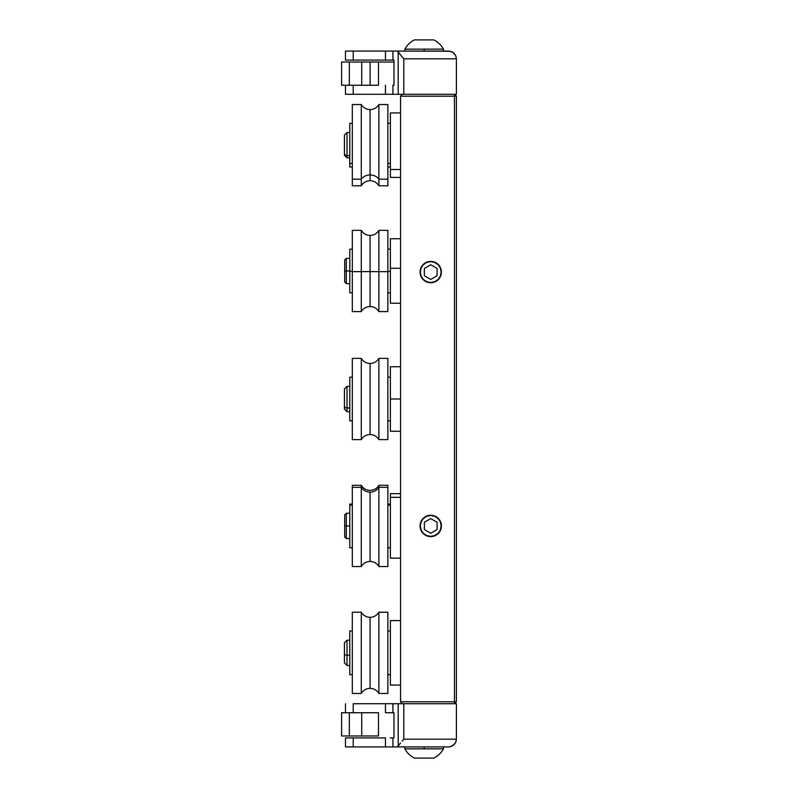 <?xml version="1.0" encoding="UTF-8"?>
<svg xmlns="http://www.w3.org/2000/svg" width="798" height="798" viewBox="0 0 798 798"><rect width="100%" height="100%" fill="white"/><g stroke="black" fill="none" stroke-linecap="round" stroke-linejoin="round"><path stroke-width="1.2" d="M430.73 515.259L430.73 515.478A10.434 10.434 0 0 1 441.164 525.922A10.434 10.434 0 0 1 430.73 536.356L434.72 535.558L438.112 533.293L440.366 529.912L441.164 525.922L440.366 521.922L438.112 518.54L434.72 516.276L430.73 515.478L426.74 516.276L423.349 518.54L421.085 521.922L420.297 525.922L421.085 529.912L423.349 533.293L426.74 535.558L430.73 536.356A10.434 10.434 0 0 1 420.297 525.922A10.434 10.434 0 0 1 430.73 515.478L434.81 516.067L438.272 518.381L440.586 521.842L441.394 525.922L440.586 530.002L438.272 533.463L434.81 535.767L430.73 536.585A10.663 10.663 0 0 1 420.067 525.922A10.663 10.663 0 0 1 430.73 515.259A10.663 10.663 0 0 1 441.394 525.922A10.663 10.663 0 0 1 430.73 536.585L426.651 535.767L423.189 533.463L420.875 530.002L420.067 525.922L420.875 521.842L423.189 518.381L426.651 516.067L430.73 515.259M437.075 522.251L437.075 529.583L430.73 533.244L424.386 529.583L424.386 522.251L430.73 518.59L437.075 522.251L437.075 529.583L430.73 533.244L424.386 529.583L424.386 522.251L430.73 518.59L437.075 522.251M430.73 261.415L430.73 261.644A10.434 10.434 0 0 1 441.164 272.078A10.434 10.434 0 0 1 430.73 282.522L434.72 281.724L438.112 279.46L440.366 276.078L441.164 272.078L440.366 268.088L438.112 264.707L434.72 262.442L430.73 261.644L426.74 262.442L423.349 264.707L421.085 268.088L420.297 272.078L421.085 276.078L423.349 279.46L426.74 281.724L430.73 282.522A10.434 10.434 0 0 1 420.297 272.078A10.434 10.434 0 0 1 430.73 261.644L434.81 262.233L438.272 264.537L440.586 267.998L441.394 272.078L440.586 276.158L438.272 279.619L434.81 281.933L430.73 282.741A10.663 10.663 0 0 1 420.067 272.078A10.663 10.663 0 0 1 430.73 261.415A10.663 10.663 0 0 1 441.394 272.078A10.663 10.663 0 0 1 430.73 282.741L426.651 281.933L423.189 279.619L420.875 276.158L420.067 272.078L420.875 267.998L423.189 264.537L426.651 262.233L430.73 261.415M437.075 268.417L437.075 275.749L430.73 279.41L424.386 275.749L424.386 268.417L430.73 264.756L437.075 268.417L437.075 275.749L430.73 279.41L424.386 275.749L424.386 268.417L430.73 264.756L437.075 268.417M414.501 758.1A21.965 21.965 0 0 1 404.855 748.853L424.147 748.853L424.147 746.928L424.147 748.853L443.449 748.853L404.855 748.853A21.965 21.965 0 0 0 414.501 758.1L433.803 758.1A21.965 21.965 0 0 0 443.449 748.853A21.965 21.965 0 0 1 433.803 758.1L415.239 758.1M433.065 758.1L433.803 758.1M416.825 758.1L431.479 758.1M404.855 49.147L404.855 51.072L424.147 51.072L424.147 49.147L404.855 49.147A21.965 21.965 0 0 1 414.501 39.9A21.965 21.965 0 0 0 404.855 49.147L424.147 49.147L424.147 51.072L443.449 51.072L443.449 49.147L424.147 49.147L443.449 49.147A21.965 21.965 0 0 0 433.803 39.9A21.965 21.965 0 0 1 443.449 49.147M433.803 39.9L414.501 39.9M415.239 39.9L433.065 39.9M431.479 39.9L416.825 39.9M349.773 665.482L347.02 665.482L347.02 655.228L344.437 654.739L344.437 662.899L347.02 665.482L347.02 655.228L349.773 655.228L347.02 655.228L347.02 640.196L347.02 655.228L344.437 654.739L344.437 647.188M344.437 659.916L344.437 642.779L347.02 640.186L349.773 640.186M344.437 135.201L344.437 153.435A2.584 2.125 -0 0 0 347.02 155.56L347.02 132.648M349.773 132.518L347.02 132.518L347.02 155.56L349.773 155.56L347.02 155.56L347.02 157.814L344.437 155.231M344.437 152.159L344.437 139.431M344.437 154.403L344.437 155.131M347.02 157.685L347.02 155.56A2.584 2.125 180 0 1 344.437 153.435M400.546 685.053L400.546 620.595L390.402 620.595L390.402 685.053L400.546 685.053L390.402 685.083L400.546 685.053M390.402 620.615L390.402 685.053M400.546 169.515L390.402 169.515L390.402 177.405L400.546 177.405L400.546 112.917L390.402 112.917L390.402 169.515L400.546 169.515M390.402 112.997L390.402 177.326M400.546 268.278L390.402 268.278L390.402 303.23L400.546 303.23L400.546 238.742L390.402 238.742L390.402 268.278L400.546 268.278M390.402 238.851L390.402 303.12M400.546 497.344L390.402 497.344L390.402 558.161L400.546 558.161L400.546 493.673L390.402 493.673L390.402 497.344L400.546 497.344M390.402 493.852L390.402 557.982M346.312 525.922L346.312 513.274L346.312 525.922L349.773 525.922L346.312 525.922L346.312 538.56L346.312 525.922L344.696 525.922C344.696 511.747 344.696 511.747 344.696 525.922L346.312 525.922M349.773 538.56L346.312 538.56L344.696 536.954L344.696 514.88L346.312 513.274L349.773 513.274M346.312 270.981L346.312 258.343L346.312 270.981L349.773 270.981L346.312 270.981L346.312 283.629L346.312 270.981L344.696 270.981C344.696 256.816 344.696 256.816 344.696 270.981L346.312 270.981M349.773 283.629L346.312 283.629L344.696 282.023L344.696 259.949L346.312 258.343L349.773 258.343M391.888 746.928L385.454 746.928L385.454 737.901L345.474 737.901L345.474 746.928L353.215 746.928L353.215 737.901L385.454 737.901L385.454 746.928L353.215 746.928L353.215 737.901L345.474 737.901L345.474 746.928L387.948 746.928M392.935 746.928L448.656 746.928L451.618 746.339L448.656 746.928L392.935 746.928L392.935 737.901L392.935 746.928M391.888 703.716L456.396 703.716L456.396 739.187L456.396 703.716L398.192 703.716L398.192 746.12L397.274 746.928L399.14 744.734L398.192 746.12L398.192 703.716L392.935 703.716L392.935 712.744L385.454 712.744L385.454 703.716L387.948 703.716M345.474 712.744L345.474 703.716L345.474 712.744L353.215 712.744L353.215 703.716L385.454 703.716L385.454 712.744M390.172 737.901L391.888 737.901M353.215 712.744L353.215 703.716L392.935 703.716L392.935 712.744L393.983 712.744L393.983 737.901L392.935 737.901L393.983 737.901L393.983 712.744L392.935 712.744M402.112 741.143L403.798 739.187L456.396 739.187L455.808 742.15L456.396 739.187L403.798 739.187L403.798 703.716L403.798 739.187L402.95 740.175M452.955 745.621L450.172 746.778L454.132 744.664L455.808 742.15L452.955 745.621M400.526 743.018L398.192 746.12M455.808 742.15L454.132 744.664L455.808 742.15L456.396 739.187M378.481 735.965L378.481 712.744L378.481 735.965L361.733 735.965L361.733 712.744L378.481 712.744L361.733 712.744L361.733 735.965L349.344 735.965L349.344 712.744L361.733 712.744L341.604 712.744L341.604 735.965L349.344 735.965L341.604 735.965L341.604 712.744L349.344 712.744L349.344 735.965L378.481 735.965M450.172 51.222L397.274 51.072L403.798 58.813L403.798 94.284L398.192 94.284L456.396 94.284L456.396 58.813L456.396 94.284L403.798 94.284L403.798 58.813L456.396 58.813L455.808 55.85L452.955 52.379L448.656 51.072L392.935 51.072L392.935 60.099L385.454 60.099L385.454 51.072L391.888 51.072M391.888 60.099L393.983 60.099L393.983 85.256L392.935 85.256L392.935 94.284L385.454 94.284L385.454 85.256L385.454 94.284L345.474 94.284L353.215 94.284L353.215 85.256L353.215 94.284L390.172 94.284M390.172 51.072L345.474 51.072L345.474 60.099L353.215 60.099L353.215 51.072L385.454 51.072L385.454 60.099L353.215 60.099L353.215 51.072L345.474 51.072L345.474 60.099L387.948 60.099M399.14 53.267L400.526 54.982L398.192 51.88L398.192 94.284L392.935 94.284L392.935 85.256L393.983 85.256L393.983 60.099L392.935 60.099L392.935 51.072L397.274 51.072L399.14 53.267L398.192 51.88L398.192 94.284L391.888 94.284M345.474 85.256L345.474 94.284L345.474 85.256M402.95 57.825L403.798 58.813L456.396 58.813L455.808 55.85L454.132 53.336L455.808 55.85L456.396 58.813M452.955 52.379L451.618 51.661L454.132 53.336L455.808 55.85M403.798 58.813L400.526 54.982M370.112 62.035L378.481 62.035L378.481 85.256L370.112 85.256L370.112 62.035L370.112 85.256L349.344 85.256L349.344 62.035L361.733 62.035L361.733 85.256L361.733 62.035L393.983 62.035L378.481 62.035L378.481 85.256L349.344 85.256L349.344 62.035L370.112 62.035M341.604 62.035L341.604 85.256L349.344 85.256L341.604 85.256L341.604 62.035L349.344 62.035L341.604 62.035M400.546 454.351L400.546 475.678L400.546 454.351M400.546 322.322L400.546 343.649L400.546 322.322M456.396 96.219L456.396 701.781L454.461 703.716L454.461 96.219L400.546 96.219L400.546 701.781L454.461 701.781L400.546 701.781L400.546 96.219L402.481 94.284L400.546 96.219L456.396 96.219L454.461 94.284L454.461 96.219L456.396 96.219L456.396 701.781L454.461 701.781L454.461 703.716L456.396 701.781L454.461 701.781L454.461 94.284L456.396 96.219M400.546 701.781L402.481 703.716L400.546 701.781M378.88 612.216A10.155 10.155 0 0 1 370.082 617.293A10.155 10.155 0 0 0 378.88 612.216L378.88 693.462A10.155 10.155 0 0 0 370.082 688.385A10.155 10.155 0 0 1 378.88 693.462L387.858 693.462L378.88 693.462L378.88 612.216L387.858 612.216L378.88 612.216M370.082 688.385L370.082 617.293L370.082 688.385A10.155 10.155 0 0 0 361.285 693.462L352.307 693.462L361.285 693.462L361.285 612.216A10.155 10.155 0 0 0 370.082 617.293A10.155 10.155 0 0 1 361.285 612.216L352.307 612.216L361.285 612.216L361.285 693.462A10.155 10.155 0 0 1 370.082 688.385M352.307 674.669L349.773 674.669L352.307 674.669M349.773 630.999L352.307 630.999L349.773 630.999L349.773 674.669L349.773 630.999M390.402 674.669L387.858 674.669L390.402 674.669L390.402 630.999L387.858 630.999L390.402 630.999M387.858 693.462L387.858 612.216L387.858 693.462M352.307 612.216L352.307 693.462L352.307 612.216M387.858 566.251L387.858 487.319L378.88 487.319L378.88 566.54L387.858 566.54L387.858 485.294L378.88 485.294L378.88 487.319A10.155 9.656 0 0 1 370.082 492.137L370.082 561.223L370.082 492.137A10.155 9.656 180 0 0 378.88 487.319L378.88 564.525M349.773 504.146L349.773 505.164L352.307 505.164L349.773 505.164L349.773 547.757L352.307 547.757M361.285 564.525L361.285 487.319A10.155 9.656 180 0 0 370.082 492.137A10.155 9.656 0 0 1 361.285 487.319L352.307 487.319L352.307 566.54L361.285 566.54L361.285 485.294C363.319 488.556 366.252 490.241 370.082 490.371C373.923 490.241 376.856 488.556 378.88 485.294L378.88 487.319L387.858 487.319L387.858 485.413M387.858 547.757L390.402 547.757L390.402 505.164L387.858 505.164L390.402 505.164L390.402 504.087L387.858 504.087M352.307 504.087L349.773 504.087L349.773 547.687M361.285 487.319L361.285 485.294L352.307 485.294L352.307 487.319L361.285 487.319M352.307 485.413L352.307 566.42M378.88 270.322L378.88 311.609C376.856 308.357 373.923 306.661 370.082 306.532L370.082 271.569L378.88 271.649L370.082 271.569L370.082 250.442M370.082 283.679L370.082 306.532L370.082 271.569L352.307 271.649L352.307 311.609L352.307 271.649L361.285 271.649L361.285 230.363L361.285 270.322M352.307 271.34L349.773 271.34L349.773 292.816L349.773 271.34L352.307 271.34M370.082 235.44C366.252 235.31 363.319 233.614 361.285 230.363L361.285 311.609L361.285 271.649L370.082 271.569L370.082 235.44C373.923 235.31 376.856 233.614 378.88 230.363L378.88 311.609L387.858 311.609L387.858 271.649L378.88 271.649L387.858 271.649L387.858 230.363L378.88 230.363M387.858 292.816L390.402 292.816L390.402 271.34L387.858 271.34L390.402 271.34L390.402 249.146L387.858 249.146M349.773 249.156L349.773 271.34L349.773 249.146L352.307 249.146M387.858 311.609L387.858 230.363M352.307 230.363L352.307 271.649L352.307 230.363L361.285 230.363M378.88 111.122L378.88 179.211A10.155 8.509 0 0 0 370.082 174.952L370.082 115.371M387.858 185.784L387.858 179.211L378.88 179.211L378.88 185.784C376.856 182.533 373.923 180.837 370.082 180.707C366.252 180.837 363.319 182.533 361.285 185.784L361.285 104.538L352.307 104.538L352.307 179.211L361.285 179.211A10.155 8.509 180 0 1 370.082 174.952A10.155 8.509 180 0 1 378.88 179.211L387.858 179.211L387.858 104.538L378.88 104.538L378.88 185.784L387.858 185.784L387.858 104.538M370.082 180.348L370.082 174.952L370.082 180.348M349.773 163.46L352.307 163.46L349.773 163.46L349.773 167.001L349.773 123.331L349.773 163.46M387.858 167.001L390.402 167.001L390.402 163.46L387.858 163.46L390.402 163.46L390.402 123.331L387.858 123.331M370.082 109.974L370.082 174.952A10.155 8.509 -0 0 0 361.285 179.211L361.285 111.122M352.307 185.784L361.285 185.784L361.285 179.211L352.307 179.211L352.307 185.784L352.307 104.538M347.02 411.529L347.02 407.958A2.584 1.825 180 0 1 344.437 406.132L344.437 408.975M349.773 386.352L347.02 386.352L347.02 407.958L349.773 407.958L347.02 407.958L347.02 411.648L344.437 409.065M344.437 407.379L344.437 393.414M344.437 389.025L344.437 406.132A2.584 1.825 0 0 0 347.02 407.958L347.02 386.471M390.402 431.249L400.546 431.249L400.546 366.751L390.402 366.751L390.402 399L400.546 399L390.402 399L390.402 431.249L390.402 366.751M378.88 358.372A10.155 10.155 0 0 1 370.082 363.449A10.155 10.155 0 0 0 378.88 358.372L378.88 439.628A10.155 10.155 0 0 0 370.082 434.551A10.155 10.155 0 0 1 378.88 439.628L387.858 439.628L378.88 439.628L378.88 358.372L387.858 358.372L378.88 358.372M370.082 434.551L370.082 363.449L370.082 434.551A10.155 10.155 0 0 0 361.285 439.628L352.307 439.628L361.285 439.628L361.285 358.372A10.155 10.155 0 0 0 370.082 363.449A10.155 10.155 0 0 1 361.285 358.372L352.307 358.372L361.285 358.372L361.285 439.628A10.155 10.155 0 0 1 370.082 434.551M352.307 420.835L349.773 420.835L352.307 420.835M349.773 377.165L352.307 377.165L349.773 377.165L349.773 420.835L349.773 377.165M390.402 420.835L387.858 420.835L390.402 420.835L390.402 377.165L387.858 377.165L390.402 377.165M387.858 439.628L387.858 358.372L387.858 439.628M352.307 358.372L352.307 439.628L352.307 358.372M443.449 748.853L443.449 746.928M404.855 748.853L404.855 746.928M347.02 132.518L344.437 135.101M349.773 157.814L347.02 157.814M378.88 566.54C376.856 563.288 373.923 561.593 370.082 561.463C366.252 561.593 363.319 563.288 361.285 566.54M352.307 292.816L349.773 292.816M370.082 306.532C366.252 306.661 363.319 308.357 361.285 311.609L352.307 311.609M378.88 104.538C376.856 107.8 373.923 109.486 370.082 109.615C366.252 109.486 363.319 107.8 361.285 104.538M352.307 123.331L349.773 123.331M352.307 167.001L349.773 167.001M349.773 411.648L347.02 411.648M347.02 386.352L344.437 388.935"/></g></svg>
